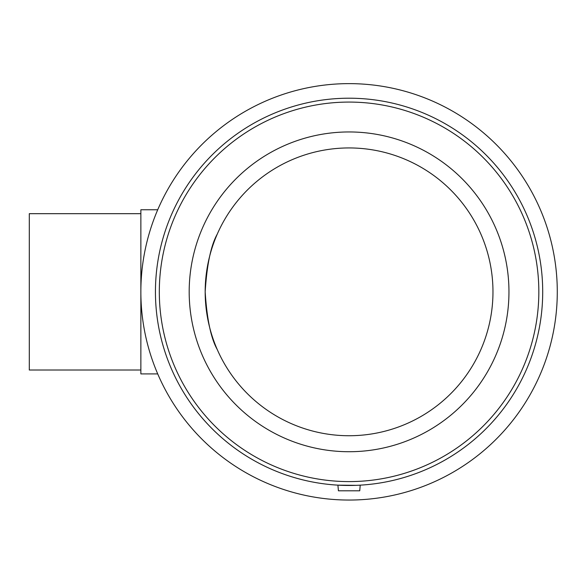 <?xml version="1.0" encoding="UTF-8"?>
<svg xmlns="http://www.w3.org/2000/svg" width="586" height="586" viewBox="0 0 586 586"><rect width="100%" height="100%" fill="white"/><g stroke="black" fill="none" stroke-linecap="round" stroke-linejoin="round"><path stroke-width="0.88" d="M140.867 370.008L29.3 370.008L29.3 213.67L140.867 213.67M157.722 209.759L140.867 209.759L140.867 373.912L157.722 373.912M217.26 234.122C210.931 245.417 206.902 264.652 205.173 291.835C206.902 319.018 210.931 338.261 217.26 349.549C210.931 338.261 206.902 319.018 205.173 291.835C206.902 264.652 210.931 245.417 217.26 234.122M360.229 485.149L359.731 490.804L338.415 490.804L337.917 485.149L356.178 485.34M341.968 485.34L337.917 485.149M349.073 500.048A208.206 208.206 0 0 0 529.385 187.732A208.206 208.206 0 0 0 168.761 187.732A208.206 208.206 0 0 0 349.073 500.048M349.073 485.472A193.636 193.636 0 0 0 516.764 195.021A193.636 193.636 0 0 0 181.382 195.021A193.636 193.636 0 0 0 349.073 485.472M349.073 481.597A189.761 189.761 0 0 0 513.409 196.955A189.761 189.761 0 0 0 184.737 196.955A189.761 189.761 0 0 0 349.073 481.597M349.073 451.725A159.89 159.89 0 0 0 487.537 211.89A159.89 159.89 0 0 0 210.608 211.89A159.89 159.89 0 0 0 349.073 451.725M349.073 435.735A143.9 143.9 0 0 0 473.693 219.889A143.9 143.9 0 0 0 224.453 219.889A143.9 143.9 0 0 0 349.073 435.735"/></g></svg>

